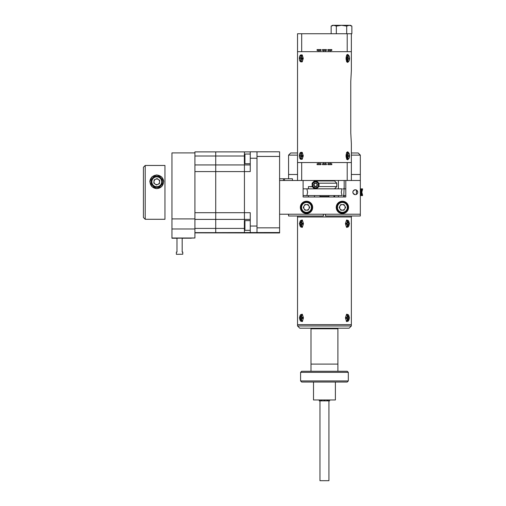 <?xml version="1.0" encoding="UTF-8"?>
<svg xmlns="http://www.w3.org/2000/svg" width="506" height="506" viewBox="0 0 506 506"><rect width="100%" height="100%" fill="white"/><g stroke="black" fill="none" stroke-linecap="round" stroke-linejoin="round"><path stroke-width="0.76" d="M357.748 192.217C356.793 189.497 355.263 189.117 353.15 191.072L352.865 192.217A2.441 2.441 0 0 0 355.307 194.658A2.441 2.441 0 0 0 357.748 192.217A2.441 2.441 0 0 0 355.307 189.775A2.441 2.441 0 0 0 352.865 192.217L353.15 193.368L355.085 194.646M345.522 202.735L345.522 202.084L348.204 205.335L348.558 207.397A6.167 6.167 0 0 0 342.391 201.23A6.167 6.167 0 0 0 336.224 207.397A6.167 6.167 0 0 0 342.391 213.564A6.167 6.167 0 0 0 348.558 207.397L348.204 209.459L345.522 212.703L345.522 212.052M301.81 211.394L300.697 209.459L300.343 207.397L300.697 205.335L303.372 202.084L303.372 202.735M300.343 207.397A6.167 6.167 0 0 0 306.51 213.564A6.167 6.167 0 0 0 312.676 207.397A6.167 6.167 0 0 0 306.51 201.23A6.167 6.167 0 0 0 300.343 207.397M303.372 212.052L303.372 212.703L302.183 211.793M344.181 188.852L343.138 188.852L344.181 188.852L344.181 186.613L343.713 196.992M344.181 186.613L344.181 180.484M338.387 196.992L338.387 195.575L334.649 195.582L334.649 196.992M338.387 188.846L338.387 180.484M303.1 180.484L303.1 196.992L345.794 196.992L345.794 180.484M279.597 180.484L301.684 180.484L297.534 180.484L297.534 162.546L301.684 162.546L301.684 180.484L360.329 180.484L360.329 216.005L325.522 216.005L325.522 214.215M279.597 214.215L360.329 214.215M344.181 196.992L344.181 195.575L343.024 195.582L344.181 195.582M362.574 195.05L361.815 192.217L362.568 195.582L360.329 195.582L360.329 188.858L362.574 188.852L362.574 189.389L362.574 188.852M194.918 232.861L256.991 232.937L256.991 227.839L279.597 227.839L279.597 232.532L250.249 232.545L250.249 212.697L244.436 212.697L244.436 164.937L250.249 164.937M250.249 232.937L279.597 232.95L279.597 232.532M250.249 219.395L244.436 219.395L244.436 171.578L250.249 171.578L250.249 151.813L279.597 151.8L279.597 156.436L256.991 156.436L256.991 232.937M279.597 227.839L279.597 156.436M314.466 196.992L314.466 195.575M333.928 196.992L333.928 195.575M308.451 188.846L308.451 186.613L312.695 186.613M312.265 186.72L310.475 186.809M308.451 195.582L303.1 195.582L308.451 195.582L307.591 195.582L308.451 195.582L308.451 196.992M283.474 180.484L283.474 178.763L284.549 178.763L284.549 180.484M292.443 180.484L292.443 178.763L284.549 178.763M356.433 190.054L356.433 194.38M351.36 180.484L351.36 162.546L297.534 162.546L297.534 51.675L351.36 51.675L347.211 51.675L347.211 33.731L351.36 33.731L351.36 70.695L350.772 81.276L350.772 132.945L351.36 143.521L351.36 162.546L347.211 162.546L347.211 180.484L351.36 180.484M328.932 195.575L328.932 196.486L319.963 196.486L319.963 195.575M336.332 33.731L336.332 26.103L341.512 25.3L333.739 25.3L336.332 26.103L333.739 25.3L332.423 25.521M346.692 33.731L346.692 26.103L349.279 25.3L341.512 25.3L346.692 26.103M331.152 26.103L333.739 25.3L332.537 25.3L331.152 26.103L331.152 33.731M351.866 26.103L350.481 25.3L349.279 25.3L351.866 26.103L351.866 33.731L351.36 33.731M349.191 60.556L347.755 62.434L346.692 61.833L346.692 54.964L347.755 54.363L349.191 56.242M349.191 157.973L347.755 159.852L346.692 159.251L346.692 152.382L347.755 151.781L349.191 153.66M299.704 56.242L302.202 54.964L303.277 58.399L302.202 61.833L299.704 60.556M299.704 153.66L302.202 152.382L303.277 155.816L302.202 159.251L299.704 157.973M297.534 33.731L297.534 51.675L301.684 51.675L301.684 33.731L297.534 33.731M347.211 33.731L301.684 33.731M324.447 163.767L322.474 163.767L322.474 164.659L326.421 164.659L326.421 163.767L324.447 163.767M319.065 163.767L317.091 163.767L317.091 164.659L321.038 164.659L321.038 163.767L319.065 163.767M329.83 163.767L327.856 163.767L327.856 164.659L331.803 164.659L331.803 163.767L329.83 163.767M324.447 50.455L326.421 50.455L326.421 49.556L322.474 49.556L322.474 50.455L324.447 50.455M329.83 50.455L331.803 50.455L331.803 49.556L327.856 49.556L327.856 50.455L329.83 50.455M319.065 50.455L321.038 50.455L321.038 49.556L317.091 49.556L317.091 50.455L319.065 50.455M346.509 159.017A3.498 1.752 90 0 0 347.217 159.314L347.818 159.314A3.498 1.752 90 0 0 349.557 156.152A3.498 1.752 90 0 0 347.818 152.319A3.498 1.752 90 0 0 346.072 155.481A3.498 1.752 90 0 0 347.818 159.314M346.42 155.456L349.248 155.513L349.191 156.658L348.071 156.443L347.97 158.675L347.394 158.568L347.502 156.335L346.389 156.12L346.439 154.975L347.559 155.19L346.427 155.329M347.97 158.675L347.413 158.163M347.559 155.19L347.666 152.957L348.236 153.065L347.635 153.565M348.236 153.065L348.128 155.298M347.818 152.319L347.217 152.319A3.498 1.752 90 0 0 346.509 152.622M348.071 156.506L347.495 156.43M348.071 156.443L347.502 156.379M349.248 155.513L346.414 155.544M346.509 61.599A3.498 1.752 90 0 0 347.217 61.896L347.818 61.896A3.498 1.752 90 0 0 349.557 58.734A3.498 1.752 90 0 0 347.818 54.901A3.498 1.752 90 0 0 346.072 58.07A3.498 1.752 90 0 0 347.818 61.896M346.42 58.038L349.248 58.095L349.191 59.24L348.071 59.025L347.97 61.258L347.394 61.15L347.502 58.917L346.389 58.702L346.439 57.557L347.559 57.773L346.427 57.912M347.97 61.258L347.413 60.752M347.559 57.773L347.666 55.54L348.236 55.654L347.635 56.147M348.236 55.654L348.128 57.886M347.818 54.901L347.217 54.901A3.498 1.752 90 0 0 346.509 55.205M348.071 59.094L347.495 59.019M348.071 59.025L347.502 58.962M349.248 58.095L346.414 58.127M301.083 159.314A3.498 1.752 -90 0 0 302.822 156.152A3.498 1.752 -90 0 0 301.083 152.319A3.498 1.752 -90 0 0 299.337 155.481A3.498 1.752 -90 0 0 301.083 159.314L301.677 159.314A3.498 1.752 -90 0 0 302.386 159.017M302.48 156.183L299.653 156.12L299.704 154.975L300.823 155.19L300.931 152.957L301.481 153.47M300.823 155.19L301.393 155.253M299.653 156.12L302.48 156.088M300.931 152.957L301.5 153.065L301.393 155.298L302.512 155.513L302.455 156.658L301.336 156.443L301.234 158.675L300.659 158.568L301.26 158.068M300.659 158.568L300.766 156.335M301.336 156.443L302.474 156.31M302.386 152.622A3.498 1.752 -90 0 0 301.677 152.319L301.083 152.319M301.083 61.896A3.498 1.752 -90 0 0 302.822 58.734A3.498 1.752 -90 0 0 301.083 54.901A3.498 1.752 -90 0 0 299.337 58.07A3.498 1.752 -90 0 0 301.083 61.896L301.677 61.896A3.498 1.752 -90 0 0 302.386 61.599M302.48 58.766L299.653 58.702L299.704 57.557L300.823 57.773L300.931 55.54L301.5 55.654L301.393 57.886L302.512 58.095L302.455 59.24L301.336 59.025L302.474 58.892M301.336 59.025L301.234 61.258L300.659 61.15L301.26 60.65M300.659 61.15L300.766 58.917M299.653 58.702L302.48 58.671M300.823 57.773L301.393 57.836M300.931 55.54L301.481 56.052M302.386 55.205A3.498 1.752 -90 0 0 301.677 54.901L301.083 54.901M315.51 183.286C313.625 184.165 313.543 185.221 315.257 186.461C317.224 187.252 317.73 182.951 315.51 183.286M318.989 185.765A3.586 3.586 0 0 0 315.51 181.293L318.666 183.178L336.781 183.178L336.781 186.587L317.844 186.587M313.176 186.587L312.581 186.587L312.581 183.178L314.352 181.49L315.51 181.293A3.586 3.586 0 0 0 314.352 181.49M318.666 186.587L315.51 188.472A3.586 3.586 0 0 0 318.666 186.587L318.666 183.178L317.844 183.178M313.176 183.178L312.132 183.178L314.365 180.952L312.132 183.178L312.132 186.587L314.352 188.276A3.586 3.586 0 0 0 315.51 188.472L314.352 188.276M314.365 188.814L312.132 186.587L314.365 188.814L334.555 188.814L336.781 186.587M336.781 183.178L334.555 180.952L314.365 180.952M313.562 184.886L314.536 183.197L316.484 183.197L317.458 184.886L316.484 186.569L314.536 186.569L313.562 184.886M315.51 181.996A2.891 2.891 0 0 0 312.626 184.886A2.891 2.891 0 0 0 315.51 187.77A2.891 2.891 0 0 0 318.4 184.886A2.891 2.891 0 0 0 315.51 181.996M315.51 181.603A3.283 3.283 0 0 0 312.227 184.886A3.283 3.283 0 0 0 315.51 188.169A3.283 3.283 0 0 0 318.793 184.886A3.283 3.283 0 0 0 315.51 181.603A3.283 3.283 0 0 0 312.227 184.886A3.283 3.283 0 0 0 315.51 188.169A3.283 3.283 0 0 0 318.793 184.886A3.283 3.283 0 0 0 315.51 181.603M328.932 400.866L328.932 480.7L319.963 480.7L319.963 400.866M327.452 399.968L327.452 400.866L328.185 400.866L327.66 400.866L327.66 399.968M324.58 400.866L324.226 400.866L324.226 399.968M324.314 400.866L321.443 400.866L321.772 399.968M321.443 399.968L321.443 400.866L319.28 400.866L319.28 399.968M328.185 399.968L328.185 400.866L329.615 400.866L329.615 399.968M327.123 399.968L327.123 400.866L324.675 400.866L324.675 399.968M337.9 328.78L310.994 328.78L310.994 364.086L337.9 364.086L337.9 328.78A0.576 0.576 0 0 1 338.476 328.204M300.589 372.34L301.665 371.265L347.23 371.265L348.311 372.34L300.589 372.34L300.589 380.948L348.311 380.948L347.23 382.03L301.665 382.03L300.589 380.948M335.389 382.03L335.389 399.968L313.505 399.968L313.505 382.03M310.994 328.78A0.576 0.576 0 0 0 310.418 328.204M299.78 328.204L297.534 325.965L351.36 325.965L349.115 328.204L299.78 328.204M297.534 216.005L297.534 324.618L351.36 324.618L351.36 325.965M351.36 216.005L351.36 324.618L297.534 324.618L297.534 325.965M310.994 371.265L310.994 364.086L337.9 364.086L337.9 371.265M360.614 195.05L360.614 194.601M361.278 195.582L360.778 192.217L361.467 188.852L360.614 191.11M361.278 195.05L360.614 193.324M361.967 195.05L361.252 192.217L361.822 188.852M361.822 195.05L361.05 192.217L361.822 189.389M362.22 195.05L361.588 192.217L362.315 188.852L361.448 192.217L362.315 195.05M362.473 195.05L361.777 192.217L362.517 188.852L361.708 192.217L362.517 195.05M361.967 189.389L361.967 188.852M361.815 192.217L362.568 189.389L361.815 192.217M361.467 195.582L361.467 195.05M360.816 188.852L360.614 189.389M360.816 189.389L360.614 189.832M360.588 195.575L360.816 195.05M338.387 195.582L334.959 195.582M306.876 188.852L303.1 188.852M307.591 195.582L306.408 195.582L307.591 195.582M336.427 195.575L337.129 195.582L336.427 195.582M337.129 195.575L338.135 195.582L337.129 195.582M306.408 195.582L305.757 195.582L306.408 195.582M323.372 214.215L323.372 216.005L323.372 214.215M288.565 214.215L288.565 216.005L323.372 216.005M351.36 216.973L297.534 216.973L351.36 216.973M341.835 210.192L340.241 209.275M339.69 208.32L339.69 206.467M342.942 204.595L344.535 205.518M345.086 206.473L345.086 208.32M344.535 209.275L342.942 210.192M305.953 210.192L304.359 209.275M303.809 208.32L303.809 206.473M307.06 204.595L308.654 205.518M309.204 206.473L309.204 208.32M308.654 209.275L307.06 210.192M303.461 317.907L302.297 321.626L299.362 317.907L302.297 314.194L303.461 317.907M303.461 223.684L302.297 227.403L299.362 223.684L302.297 219.971L303.461 223.684M302.069 223.279A2.302 1.151 -90 0 0 302.05 223.684A2.302 1.151 -90 0 0 302.076 224.183M302.069 317.464A2.302 1.151 -90 0 0 302.05 317.907A2.302 1.151 -90 0 0 302.069 318.318M346.806 224.278A2.302 1.151 90 0 0 346.844 223.684A2.302 1.151 90 0 0 346.825 223.222M349.532 223.684L346.597 227.403L345.434 223.684L346.597 219.971L349.532 223.684M349.532 317.907L346.597 321.626L345.434 317.907L346.597 314.194L349.532 317.907M351.36 152.97L358.178 152.97L360.329 155.127L351.36 155.127M297.534 155.127L288.565 155.127L288.584 178.763M360.329 155.127L360.329 174.5L351.36 174.5M297.534 174.5L288.565 174.5M288.565 155.127L290.722 152.97L297.534 152.97M360.31 174.5L360.31 180.484M156.778 174.886L161.787 177.03L163.704 181.787L161.749 186.594L156.778 188.7L151.813 186.606L149.852 181.787L151.768 177.024L156.778 174.886M163.697 181.907A6.926 6.926 0 0 0 158.479 175.323M145.222 165.468L145.222 219.288L164.956 219.288L164.956 165.462L145.222 165.462L143.426 167.258L143.426 217.491L145.222 219.288M155.07 175.323A6.926 6.926 0 0 0 149.852 181.907M162.875 178.991A6.73 6.73 180 0 1 159.611 187.928A6.73 6.73 180 0 1 150.674 184.665A6.73 6.73 180 0 1 153.938 175.727A6.73 6.73 180 0 1 162.875 178.991M194.918 232.621L215.727 232.621L215.727 212.697L244.436 212.697L244.436 221.141L244.436 219.395L215.727 219.395L215.727 228.415L244.36 228.415M176.98 238.237L171.951 238.237L171.951 228.984L194.918 228.984L194.918 212.697L215.727 212.697L215.727 171.578L215.727 219.395L194.918 219.395L194.918 228.415L215.727 228.415L215.727 232.621L250.249 232.545M244.436 232.621L244.436 229.819L244.436 232.621M250.249 151.889L244.436 151.889L244.436 154.539L244.436 151.889L194.918 151.889L194.918 164.937L244.436 164.937L244.436 163.223L244.436 171.578L215.727 171.578L215.727 151.889L215.727 156.012L194.918 156.012M250.249 151.813L256.991 151.813L256.991 156.436M250.249 226.043L256.991 226.043L256.991 158.233L250.249 158.233M244.36 156.012L215.727 156.012L215.727 171.578L194.918 171.578L194.918 164.937M194.918 212.697L194.918 171.578M342.024 195.575L306.87 195.575L307.629 192.21L306.87 188.846L342.024 188.846L341.265 192.21L342.024 195.575M324.447 195.575L322.632 195.575M303.183 223.703A3.498 1.752 -90 0 0 301.431 220.205A3.498 1.752 -90 0 0 299.685 223.703A3.498 1.752 -90 0 0 301.431 227.2A3.498 1.752 -90 0 0 303.183 223.703M302.841 223.254L301.721 223.127L302.841 223.127L302.841 224.278L301.721 224.278L301.721 226.517L301.146 226.517L301.721 226.018M301.721 224.278L302.841 224.152M302.841 224.107L300.026 224.278L300.026 223.127L301.146 223.127L301.146 220.888L301.721 220.888L301.721 223.127M301.146 220.888L301.721 221.394M301.146 223.127L302.841 223.298M300.026 223.127L302.841 223.329M301.146 226.517L301.146 224.278M300.273 317.338A3.498 1.752 -90 0 0 300.254 317.888A3.498 1.752 -90 0 0 300.273 318.445M303.151 317.888A3.498 1.752 -90 0 0 301.399 314.39A3.498 1.752 -90 0 0 299.653 317.888A3.498 1.752 -90 0 0 301.399 321.386A3.498 1.752 -90 0 0 303.151 317.888M302.809 318.293L299.995 318.464L299.995 317.319L301.114 317.319L301.114 315.074L301.69 315.074L301.69 317.319L302.809 317.319L302.809 318.464L301.69 318.464L302.809 318.344M301.114 315.074L301.69 315.58M299.995 317.319L302.809 317.521M301.114 317.319L302.809 317.483M301.69 318.464L301.69 320.709L301.114 320.709L301.69 320.203M301.114 320.709L301.114 318.464M301.399 321.386L302 321.386A3.498 1.752 -90 0 0 302.639 321.146M299.995 318.464L302.809 318.261M349.21 223.703A3.498 1.752 90 0 0 347.464 220.205A3.498 1.752 90 0 0 345.712 223.703A3.498 1.752 90 0 0 347.464 227.2A3.498 1.752 90 0 0 349.21 223.703M346.053 223.298L348.868 223.127L348.868 224.278L347.748 224.278L347.748 226.517L347.173 226.517L347.173 224.278L346.053 224.278L346.053 223.127L347.173 223.127L347.173 220.888L347.748 220.888L347.173 221.394M347.748 220.888L347.748 223.127M347.173 223.127L346.053 223.254M347.748 226.517L347.173 226.018M349.241 317.888A3.498 1.752 90 0 0 347.495 314.39A3.498 1.752 90 0 0 345.743 317.888A3.498 1.752 90 0 0 347.495 321.386A3.498 1.752 90 0 0 349.241 317.888M346.085 317.483L348.9 317.319L348.9 318.464L347.78 318.464L347.78 320.709L347.205 320.203M347.78 318.464L346.085 318.293M348.9 318.464L346.085 318.261M348.9 317.319L346.085 317.521M347.78 320.709L347.205 320.709L347.205 318.464L346.085 318.464L346.085 317.319L347.205 317.319L347.205 315.074L347.78 315.074L347.205 315.58M347.78 315.074L347.78 317.319M347.205 317.319L346.085 317.439M346.256 321.146A3.498 1.752 90 0 0 346.895 321.386L347.495 321.386M346.085 318.344L347.205 318.464M347.249 210.205A5.617 5.617 0 0 0 345.193 202.533A5.617 5.617 0 0 0 337.527 204.588A5.617 5.617 0 0 0 339.583 212.261A5.617 5.617 0 0 0 347.249 210.205M346.661 209.863A4.933 4.933 0 0 0 344.858 203.121A4.933 4.933 0 0 0 338.116 204.93A4.933 4.933 0 0 0 339.924 211.666A4.933 4.933 0 0 0 346.661 209.863M342.391 210.192A2.796 2.796 0 0 0 344.814 205.999A2.796 2.796 0 0 0 339.962 205.999A2.796 2.796 0 0 0 342.391 210.192M344.004 210.192L345.617 207.397L344.004 204.595L340.772 204.595L339.159 207.397L340.772 210.192L344.004 210.192M311.373 210.205A5.617 5.617 0 0 0 309.318 202.533A5.617 5.617 0 0 0 301.646 204.588A5.617 5.617 0 0 0 303.701 212.261A5.617 5.617 0 0 0 311.373 210.205M310.779 209.863A4.933 4.933 0 0 0 308.976 203.121A4.933 4.933 0 0 0 302.234 204.93A4.933 4.933 0 0 0 304.043 211.666A4.933 4.933 0 0 0 310.779 209.863M306.51 210.192A2.796 2.796 0 0 0 308.932 205.999A2.796 2.796 0 0 0 304.081 205.999A2.796 2.796 0 0 0 306.51 210.192M308.122 210.192L309.742 207.397L308.122 204.595L304.89 204.595L303.277 207.397L304.89 210.192L308.122 210.192M159.573 181.97A2.802 2.802 0 0 0 156.986 179.01A2.802 2.802 0 0 0 154.925 183.912M155.405 184.254A2.802 2.802 0 0 0 157.657 184.469M158.22 184.209A2.802 2.802 0 0 0 159.554 182.166M151.167 181.793L151.167 181.831A5.604 5.604 0 0 0 156.512 187.429A5.604 5.604 0 0 0 162.382 181.831L162.382 181.793A5.604 5.604 0 0 0 157.037 176.196A5.604 5.604 0 0 0 151.167 181.793A5.604 5.604 0 0 0 156.512 187.391A5.604 5.604 0 0 0 162.382 181.793M151.876 181.331A4.927 4.927 0 0 0 156.316 186.695A4.927 4.927 0 0 0 161.68 182.249A4.927 4.927 0 0 0 157.233 176.885A4.927 4.927 0 0 0 151.876 181.331M154.134 179.915L153.83 183.14L154.134 179.915L157.081 178.567L159.719 180.44L157.081 178.567M154.134 179.934L157.081 178.586M153.83 183.14L156.474 185.013L159.415 183.665L159.719 180.44M244.936 230.325L244.36 229.749L244.36 221.211L244.936 220.635L244.936 230.325L250.249 230.325M244.936 163.723L244.36 163.153L244.36 154.608L244.936 154.039L244.936 163.723L250.249 163.723M171.951 228.984L171.951 152.907L194.918 152.907M171.951 218.908L194.918 218.908M171.951 238.003L194.918 238.003L194.918 228.984M191.331 238.041L176.98 238.193M182.179 238.193L191.331 238.2M182.179 238.237L194.918 238.003M176.385 254.322L182.774 254.214L176.385 254.322M176.98 252.064L176.98 238.054L176.98 252.064L176.385 252.064L176.385 254.214M182.179 252.064L182.179 238.048L182.179 252.064L182.774 252.064L182.774 254.214M320.709 400.866L320.709 399.968M321.234 400.866L321.234 399.968M344.276 201.527L344.276 202.109M344.276 212.684L344.276 213.266M304.618 201.527L304.618 202.109M304.618 212.684L304.618 213.266M343.017 188.858L345.794 188.858M303.1 195.575L306.87 195.575M343.017 195.575L345.794 195.575M314.675 186.246L316.345 186.246M279.597 178.763L283.474 178.763M328.932 180.484L328.932 180.952M319.963 180.484L319.963 180.952M318.166 162.546L318.166 163.767M328.932 162.546L328.932 163.767M323.549 162.546L323.549 163.767M325.345 162.546L325.345 163.767M330.728 162.546L330.728 163.767M319.963 162.546L319.963 163.767M330.728 51.675L330.728 50.455M319.963 51.675L319.963 50.455M325.345 51.675L325.345 50.455M323.549 51.675L323.549 50.455M318.166 51.675L318.166 50.455M328.932 51.675L328.932 50.455M348.311 372.34L348.311 380.948M302.031 220.205L301.431 220.205M302.031 227.2L301.431 227.2M302 314.39L301.399 314.39M346.863 220.205L347.464 220.205M346.863 227.2L347.464 227.2M346.895 314.39L347.495 314.39M250.249 220.635L244.936 220.635M250.249 154.039L244.936 154.039"/></g></svg>
